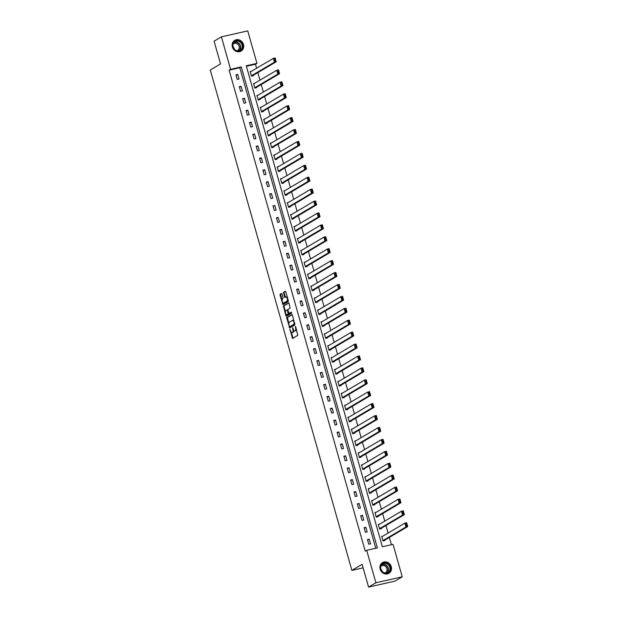 <?xml version="1.0" encoding="UTF-8"?>
<svg xmlns="http://www.w3.org/2000/svg" width="618" height="618" viewBox="0 0 618 618"><rect width="100%" height="100%" fill="white"/><g stroke="black" fill="none" stroke-linecap="round" stroke-linejoin="round"><path stroke-width="0.93" d="M289.919 329.239L292.584 338.448L297.791 335.373L295.613 326.482L295.504 327.756A2.511 1.027 -102.7 0 1 295.265 330.7L294.832 330.954A2.511 1.027 -102.7 0 1 294.709 331.001A2.511 1.027 -102.7 0 1 293.233 329.093L292.592 327.656L292.832 329.332A2.511 1.027 -102.7 0 1 292.592 332.275L292.159 332.53A2.511 1.027 -102.7 0 1 292.036 332.584A2.511 1.027 -102.7 0 1 290.56 330.676L289.919 329.239M243.484 44.465A6.234 5.647 -120.6 0 1 241.105 51.085A6.234 5.647 -120.6 0 1 232.376 46.968A6.234 5.647 -120.6 0 1 234.755 40.348A6.234 5.647 -120.6 0 1 243.484 44.465M391.264 566.706A6.234 5.647 -120.6 0 1 388.884 573.326A6.234 5.647 -120.6 0 1 380.155 569.209A6.234 5.647 -120.6 0 1 382.534 562.589A6.234 5.647 -120.6 0 1 391.264 566.706M282.086 294.021L281.584 293.442L280.132 294.299L280.054 295.219L283.021 304.666L288.235 301.592L288.312 300.672L285.802 291.82L285.346 291.225L283.554 292.275L284.55 296.988L285.006 297.582L285.918 297.049A2.101 0.857 -102.7 0 1 286.026 297.011A2.101 0.857 -102.7 0 1 287.293 298.733A2.101 0.857 -102.7 0 1 287.053 301.066L283.647 303.075A2.101 0.857 -102.7 0 1 283.538 303.121A2.101 0.857 -102.7 0 1 282.279 301.391A2.101 0.857 -102.7 0 1 282.511 299.066L283.152 297.806L282.086 294.021M402.233 576.826L394.917 581.152L368.567 587.1L362.125 564.334L351.881 570.391L210.282 70.004L220.533 63.94L214.091 41.174L221.406 36.848L247.756 30.9L256.941 63.368L246.258 65.778L382.364 546.768L393.048 544.358L402.233 576.826L375.891 582.774L366.698 550.306L377.382 547.896L241.275 66.906L230.599 69.316L221.406 36.848M368.567 587.1L375.891 582.774M375.775 548.259L239.815 67.771L229.131 70.182L365.238 551.171L366.698 550.306M229.131 70.182L230.599 69.316M286.729 317.621L289.657 327.973L294.832 324.913L292.407 315.141L291.905 314.562L286.729 317.621L287.447 317.459L288.807 323.461M285.864 315.728L283.43 305.964L288.606 302.905L289.108 303.484L290.105 308.189L288.003 309.433L287.926 310.352L289.1 313.457L291.348 312.136L291.619 313.202L286.319 316.323L285.864 315.728L286.574 315.566L286.265 314.477M351.881 570.391L363.121 567.857M370.537 543.794L369.24 539.213L367.463 539.614L368.753 544.195L370.537 543.794M367.162 531.882L365.864 527.293L364.087 527.695L365.385 532.283L367.162 531.882M363.793 519.962L362.496 515.373L360.711 515.775L362.009 520.364L363.793 519.962M360.418 508.042L359.12 503.461L357.343 503.863L358.641 508.444L360.418 508.042M357.049 496.123L355.752 491.542L353.967 491.943L355.265 496.524L357.049 496.123M353.674 484.211L352.376 479.622L350.599 480.024L351.897 484.612L353.674 484.211M350.306 472.291L349.008 467.702L347.223 468.104L348.521 472.693L350.306 472.291M346.93 460.371L345.632 455.79L343.855 456.192L345.153 460.773L346.93 460.371M343.554 448.452L342.264 443.871L340.479 444.272L341.777 448.853L343.554 448.452M340.186 436.54L338.888 431.951L337.111 432.353L338.401 436.941L340.186 436.54M336.81 424.62L335.512 420.031L333.735 420.433L335.033 425.022L336.81 424.62M333.442 412.7L332.144 408.119L330.36 408.521L331.657 413.102L333.442 412.7M330.066 400.781L328.768 396.2L326.992 396.601L328.289 401.182L330.066 400.781M326.698 388.869L325.4 384.28L323.616 384.682L324.913 389.27L326.698 388.869M323.322 376.949L322.024 372.36L320.248 372.762L321.545 377.351L323.322 376.949M319.954 365.029L318.656 360.449L316.872 360.85L318.17 365.431L319.954 365.029M316.578 353.11L315.28 348.529L313.504 348.931L314.801 353.511L316.578 353.11M313.202 341.198L311.912 336.609L310.128 337.011L311.426 341.599L313.202 341.198M309.834 329.278L308.536 324.689L306.76 325.091L308.05 329.68L309.834 329.278M306.458 317.358L305.161 312.778L303.384 313.179L304.682 317.76L306.458 317.358M303.09 305.439L301.793 300.858L300.008 301.26L301.306 305.84L303.09 305.439M299.715 293.527L298.417 288.938L296.64 289.34L297.938 293.929L299.715 293.527M296.346 281.607L295.049 277.019L293.264 277.42L294.562 282.009L296.346 281.607M292.971 269.687L291.673 265.107L289.896 265.508L291.194 270.089L292.971 269.687M289.603 257.768L288.305 253.187L286.52 253.589L287.818 258.169L289.603 257.768M286.227 245.856L284.929 241.267L283.152 241.669L284.45 246.258L286.227 245.856M282.851 233.936L281.561 229.348L279.776 229.749L281.074 234.338L282.851 233.936M279.483 222.016L278.185 217.436L276.408 217.837L277.706 222.418L279.483 222.016M276.107 210.097L274.809 205.516L273.032 205.918L274.33 210.499L276.107 210.097M272.739 198.185L271.441 193.596L269.657 193.998L270.954 198.587L272.739 198.185M269.363 186.265L268.065 181.677L266.288 182.078L267.586 186.667L269.363 186.265M265.995 174.346L264.697 169.765L262.913 170.166L264.21 174.747L265.995 174.346M262.619 162.426L261.321 157.845L259.545 158.247L260.842 162.828L262.619 162.426M259.251 150.514L257.953 145.925L256.169 146.327L257.467 150.916L259.251 150.514M255.875 138.594L254.577 134.006L252.801 134.415L254.098 138.996L255.875 138.594M252.507 126.675L251.209 122.094L249.425 122.495L250.723 127.076L252.507 126.675M249.131 114.755L247.833 110.174L246.057 110.576L247.354 115.157L249.131 114.755M245.755 102.843L244.458 98.254L242.681 98.656L243.979 103.245L245.755 102.843M242.387 90.923L241.09 86.335L239.313 86.744L240.603 91.325L242.387 90.923M239.011 79.004L237.714 74.423L235.937 74.824L237.235 79.405L239.011 79.004M391.441 544.721L389.371 537.421M388.135 533.04L386.003 525.501M384.759 521.121L382.627 513.581M381.391 509.201L379.259 501.661M378.015 497.289L375.883 489.75M374.647 485.369L372.515 477.83M371.271 473.45L369.139 465.91M367.903 461.53L365.771 453.991M364.527 449.618L362.395 442.079M361.159 437.699L359.019 430.159M357.783 425.779L355.651 418.239M354.415 413.859L352.275 406.32M351.039 401.947L348.907 394.408M347.664 390.028L345.532 382.488M344.296 378.108L342.163 370.568M340.92 366.188L338.788 358.649M337.552 354.276L335.419 346.737M334.176 342.357L332.044 334.817M330.808 330.437L328.668 322.897M327.432 318.517L325.3 310.978M324.064 306.605L321.924 299.066M320.688 294.686L318.556 287.146M317.312 282.766L315.18 275.226M313.944 270.846L311.812 263.307M310.568 258.934L308.436 251.395M307.2 247.015L305.068 239.475M303.824 235.095L301.692 227.555M300.456 223.175L298.316 215.636M297.08 211.263L294.948 203.724M293.712 199.344L291.572 191.804M290.336 187.424L288.204 179.884M286.961 175.504L284.828 167.965M283.592 163.592L281.46 156.053M280.217 151.673L278.085 144.133M276.849 139.753L274.716 132.213M273.473 127.833L271.341 120.294M270.105 115.921L267.965 108.382M266.729 104.002L264.597 96.462M263.361 92.082L261.221 84.542M259.985 80.162L257.853 72.623M256.609 68.25L255.473 64.233L246.404 66.28M382.921 536.123L381.7 536.401L382.998 540.982L384.775 540.58L384.666 540.202M379.545 524.203L378.324 524.481L379.622 529.062L381.406 528.66L381.298 528.282M376.177 512.291L374.956 512.561L376.254 517.15L378.031 516.748L377.922 516.362M372.801 500.371L371.58 500.65L372.878 505.23L374.662 504.829L374.554 504.442M369.433 488.452L368.212 488.73L369.51 493.311L371.287 492.909L371.179 492.531M366.057 476.532L364.836 476.81L366.134 481.391L367.919 480.989L367.81 480.611M362.689 464.62L361.468 464.89L362.766 469.479L364.543 469.077L364.435 468.691M359.313 452.7L358.092 452.979L359.39 457.559L361.167 457.158L361.059 456.772M355.945 440.781L354.724 441.059L356.014 445.64L357.799 445.238L357.691 444.86M352.569 428.861L351.348 429.139L352.646 433.72L354.423 433.318L354.315 432.94M349.193 416.949L347.973 417.22L349.27 421.808L351.055 421.406L350.947 421.02M345.825 405.029L344.605 405.308L345.902 409.889L347.679 409.487L347.571 409.101M342.449 393.11L341.229 393.388L342.526 397.969L344.311 397.567L344.203 397.189M339.081 381.19L337.861 381.468L339.158 386.049L340.935 385.647L340.827 385.269M335.705 369.278L334.485 369.549L335.783 374.137L337.567 373.736L337.459 373.349M332.337 357.358L331.117 357.637L332.414 362.218L334.191 361.816L334.083 361.43M328.961 345.439L327.741 345.717L329.039 350.298L330.815 349.896L330.707 349.518M325.593 333.519L324.373 333.797L325.663 338.378L327.447 337.976L327.339 337.598M322.217 321.607L320.997 321.878L322.295 326.466L324.071 326.065L323.963 325.678M318.842 309.688L317.621 309.966L318.919 314.547L320.703 314.145L320.595 313.759M315.474 297.768L314.253 298.046L315.551 302.627L317.328 302.225L317.219 301.847M312.098 285.848L310.877 286.126L312.175 290.707L313.959 290.305L313.851 289.927M308.73 273.936L307.509 274.207L308.807 278.795L310.584 278.394L310.475 278.007M305.354 262.017L304.133 262.295L305.431 266.876L307.216 266.474L307.107 266.088M301.986 250.097L300.765 250.375L302.063 254.956L303.84 254.554L303.732 254.176M298.61 238.177L297.389 238.455L298.687 243.036L300.464 242.635L300.356 242.256M295.242 226.265L294.021 226.536L295.311 231.124L297.096 230.723L296.988 230.336M291.866 214.346L290.645 214.624L291.943 219.205L293.72 218.803L293.612 218.417M288.49 202.426L287.27 202.704L288.567 207.285L290.352 206.883L290.244 206.505M285.122 190.506L283.901 190.784L285.199 195.365L286.976 194.964L286.868 194.585M281.746 178.594L280.526 178.865L281.823 183.453L283.608 183.052L283.5 182.665M278.378 166.675L277.158 166.953L278.455 171.534L280.232 171.132L280.124 170.746M275.002 154.755L273.782 155.033L275.08 159.614L276.864 159.212L276.756 158.834M271.634 142.835L270.414 143.113L271.711 147.694L273.488 147.293L273.38 146.914M268.258 130.923L267.038 131.194L268.336 135.782L270.112 135.381L270.004 134.994M264.89 119.004L263.67 119.282L264.967 123.863L266.744 123.461L266.636 123.075M261.514 107.084L260.294 107.362L261.592 111.943L263.368 111.541L263.26 111.163M258.139 95.164L256.918 95.442L258.216 100.023L260 99.622L259.892 99.243M254.77 83.252L253.55 83.523L254.848 88.111L256.624 87.71L256.516 87.323M251.395 71.333L250.174 71.611L251.472 76.192L253.256 75.79L253.148 75.404M255.473 64.233L256.941 63.368M239.815 67.771L241.275 66.906M369.24 539.213L367.617 540.171M365.864 527.293L364.241 528.251M362.496 515.373L360.873 516.339M359.12 503.461L357.498 504.419M355.752 491.542L354.129 492.5M352.376 479.622L350.754 480.58M349.008 467.702L347.386 468.668M345.632 455.79L344.01 456.748M342.264 443.871L340.642 444.829M338.888 431.951L337.266 432.909M335.512 420.031L333.89 420.997M332.144 408.119L330.522 409.077M328.768 396.2L327.146 397.158M325.4 384.28L323.778 385.238M322.024 372.36L320.402 373.326M318.656 360.449L317.034 361.406M315.28 348.529L313.658 349.487M311.912 336.609L310.29 337.567M308.536 324.689L306.914 325.655M305.161 312.778L303.538 313.735M301.793 300.858L300.17 301.816M298.417 288.938L296.794 289.896M295.049 277.019L293.426 277.984M291.673 265.107L290.051 266.064M288.305 253.187L286.682 254.145M284.929 241.267L283.307 242.225M281.561 229.348L279.939 230.313M278.185 217.436L276.563 218.393M274.809 205.516L273.187 206.474M271.441 193.596L269.819 194.554M268.065 181.677L266.443 182.642M264.697 169.765L263.075 170.722M261.321 157.845L259.699 158.803M257.953 145.925L256.331 146.883M254.577 134.006L252.955 134.971M251.209 122.094L249.587 123.052M247.833 110.174L246.211 111.132M244.458 98.254L242.835 99.212M241.09 86.335L239.467 87.3M237.714 74.423L236.091 75.381M292.608 332.43A2.511 1.027 -102.7 0 0 292.747 332.422A2.511 1.027 -102.7 0 0 292.87 332.368L292.159 332.53M293.751 330.313A2.511 1.027 -102.7 0 1 293.303 332.113L292.87 332.368M295.28 330.854A2.511 1.027 -102.7 0 0 295.419 330.839A2.511 1.027 -102.7 0 0 295.543 330.792L294.832 330.954M296.431 329.371A2.511 1.027 -102.7 0 1 295.976 330.537L295.543 330.792M291.271 332.167L293.063 338.17M292.175 314.662L287.447 317.459M289.734 326.729L290.105 327.71M289.332 326.327L289.68 326.737L294.222 324.048L293.967 322.318A2.511 1.027 -102.7 0 0 292.492 320.41A2.511 1.027 -102.7 0 0 292.368 320.464L289.263 322.295A2.511 1.027 -102.7 0 0 289.023 325.238L289.332 326.327M290.336 326.582L289.68 326.737M294.886 323.917L289.649 326.744M293.967 320.665A2.511 1.027 -102.7 0 0 293.202 320.248A2.511 1.027 -102.7 0 0 293.079 320.302M285.454 311.603L284.071 306.721L283.353 306.883M288.876 303.005L284.141 305.802L284.071 306.721M289.772 313.303L291.549 312.275M285.825 310.715A2.101 0.857 -102.7 0 0 285.593 313.048A2.101 0.857 -102.7 0 0 286.852 314.771A2.101 0.857 -102.7 0 0 286.961 314.732L288.158 314.021L287.524 310.584L287.069 309.989L285.825 310.715M287.455 314.616A2.101 0.857 -102.7 0 0 287.571 314.608A2.101 0.857 -102.7 0 0 287.671 314.57L286.961 314.732M289.015 313.45L287.671 314.57M287.857 309.834L287.107 309.989M286.574 315.566L286.806 316.045M284.141 302.967A2.101 0.857 -102.7 0 0 284.257 302.959A2.101 0.857 -102.7 0 0 284.357 302.913L283.647 303.075M288.135 300.062A2.101 0.857 -102.7 0 1 287.764 300.904L284.357 302.913M287.3 297.119A2.101 0.857 -102.7 0 0 286.737 296.849A2.101 0.857 -102.7 0 0 286.628 296.887M285.57 291.341L284.265 292.121L284.187 293.04L285.493 297.304M282.974 302.851L283.507 304.388M281.854 293.542L280.842 294.137L280.773 295.056L282.14 299.908M383.554 540.858L407.718 526.575L405.941 526.976L382.89 540.603M381.808 536.779L404.86 523.152L406.636 522.751L407.718 526.575L406.644 523.222L405.933 523.384L406.69 526.057L407.401 525.895M406.69 526.057L405.941 526.976L404.86 523.152L405.933 523.384M406.644 523.222L406.636 522.751M381.808 564.172A5.4 4.882 -120.6 0 1 388.907 564.574A5.4 4.882 -120.6 0 1 389.147 572.021A5.4 4.882 -120.6 0 1 382.04 571.611A5.4 4.882 -120.6 0 1 381.808 564.172M388.722 571.812A4.998 4.527 59.4 0 0 388.892 565.385A4.998 4.527 59.4 0 0 382.789 563.879A4.998 4.527 59.4 0 0 381.932 564.551A4.998 4.527 59.4 0 0 381.769 570.978A4.998 4.527 59.4 0 0 387.872 572.484A4.998 4.527 59.4 0 0 388.722 571.812M380.889 569.209A3.932 3.561 -120.6 0 1 382.287 571.58M380.904 566.273A3.932 3.561 -120.6 0 1 386.003 572.222A3.932 3.561 -120.6 0 1 384.875 572.979M388.081 573.713A6.195 5.608 59.4 0 0 388.629 573.427A6.195 5.608 59.4 0 0 389.688 572.6A6.195 5.608 59.4 0 0 389.896 564.62A6.195 5.608 59.4 0 0 382.326 562.759A6.195 5.608 59.4 0 0 381.816 563.106M242.503 44.766A5.4 4.882 -120.6 0 1 239.158 51.008A5.4 4.882 -120.6 0 1 232.893 46.937A5.4 4.882 -120.6 0 1 236.238 40.695A5.4 4.882 -120.6 0 1 242.503 44.766M233.102 46.945A4.998 4.527 59.4 0 0 240.093 50.243A4.998 4.527 59.4 0 0 242.001 44.936A4.998 4.527 59.4 0 0 235.01 41.638A4.998 4.527 59.4 0 0 233.102 46.945M233.11 46.968A3.932 3.561 -120.6 0 1 234.508 49.34M233.125 44.032A3.932 3.561 -120.6 0 1 239.058 46.335A3.932 3.561 -120.6 0 1 237.096 50.738M240.302 51.472A6.195 5.608 59.4 0 0 240.85 51.186A6.195 5.608 59.4 0 0 243.214 44.604A6.195 5.608 59.4 0 0 234.546 40.518A6.195 5.608 59.4 0 0 234.037 40.865M380.186 528.938L404.342 514.655L402.565 515.057L379.514 528.684M378.432 524.86L401.484 511.233L403.268 510.831L404.342 514.655L403.276 511.302L402.557 511.465L403.315 514.137L404.033 513.975M403.315 514.137L402.565 515.057L401.484 511.233L402.557 511.465M403.276 511.302L403.268 510.831M376.81 517.019L400.974 502.735L399.189 503.137L376.146 516.764M375.064 512.948L398.116 499.321L399.892 498.919L400.974 502.735L399.9 499.383L399.189 499.545L399.946 502.218L400.657 502.055M399.946 502.218L399.189 503.137L398.116 499.321L399.189 499.545M399.9 499.383L399.892 498.919M373.442 505.107L397.598 490.816L395.821 491.217L372.77 504.844M371.688 501.028L394.74 487.401L396.517 486.999L397.598 490.816L396.532 487.471L395.814 487.625L396.571 490.298L397.281 490.144M396.571 490.298L395.821 491.217L394.74 487.401L395.814 487.625M396.532 487.471L396.517 486.999M370.066 493.187L394.23 478.904L392.445 479.305L369.402 492.932M368.32 489.108L391.364 475.481L393.148 475.08L394.23 478.904L393.156 475.551L392.445 475.713L393.202 478.386L393.913 478.224M393.202 478.386L392.445 479.305L391.364 475.481L392.445 475.713M393.156 475.551L393.148 475.08M366.698 481.267L390.854 466.984L389.077 467.386L366.026 481.013M364.944 477.189L387.996 463.562L389.773 463.16L390.854 466.984L389.78 463.631L389.07 463.794L389.827 466.466L390.537 466.304M389.827 466.466L389.077 467.386L387.996 463.562L389.07 463.794M389.78 463.631L389.773 463.16M363.322 469.348L387.486 455.064L385.702 455.466L362.658 469.093M361.576 465.277L384.62 451.65L386.404 451.248L387.486 455.064L386.412 451.712L385.702 451.874L386.459 454.547L387.169 454.385M386.459 454.547L385.702 455.466L384.62 451.65L385.702 451.874M386.412 451.712L386.404 451.248M359.954 457.436L384.11 443.145L382.333 443.546L359.282 457.173M358.201 453.357L381.252 439.73L383.029 439.328L384.11 443.145L383.036 439.8L382.326 439.954L383.083 442.635L383.793 442.473M383.083 442.635L382.333 443.546L381.252 439.73L382.326 439.954M383.036 439.8L383.029 439.328M356.578 445.516L380.742 431.233L378.958 431.634L355.906 445.261M354.832 441.437L377.876 427.81L379.661 427.409L380.742 431.233L379.668 427.88L378.958 428.042L379.715 430.715L380.425 430.553M379.715 430.715L378.958 431.634L377.876 427.81L378.958 428.042M379.668 427.88L379.661 427.409M353.202 433.597L377.366 419.313L375.589 419.715L352.538 433.342M351.457 429.518L374.508 415.891L376.285 415.489L377.366 419.313L376.292 415.96L375.582 416.123L376.339 418.795L377.05 418.633M376.339 418.795L375.589 419.715L374.508 415.891L375.582 416.123M376.292 415.96L376.285 415.489M349.834 421.677L373.99 407.393L372.214 407.795L349.162 421.422M348.081 417.606L371.132 403.979L372.917 403.577L373.99 407.393L372.924 404.041L372.206 404.203L372.963 406.876L373.681 406.714M372.963 406.876L372.214 407.795L371.132 403.979L372.206 404.203M372.924 404.041L372.917 403.577M346.459 409.765L370.622 395.474L368.838 395.875L345.794 409.502M344.713 405.686L367.764 392.059L369.541 391.657L370.622 395.474L369.549 392.129L368.838 392.283L369.595 394.964L370.306 394.802M369.595 394.964L368.838 395.875L367.764 392.059L368.838 392.283M369.549 392.129L369.541 391.657M343.09 397.845L367.246 383.562L365.47 383.963L342.418 397.59M341.337 393.766L364.388 380.14L366.165 379.738L367.246 383.562L366.18 380.209L365.462 380.371L366.219 383.044L366.93 382.882M366.219 383.044L365.47 383.963L364.388 380.14L365.462 380.371M366.18 380.209L366.165 379.738M339.715 385.926L363.878 371.642L362.094 372.044L339.05 385.671M337.969 381.847L361.012 368.22L362.797 367.818L363.878 371.642L362.805 368.289L362.094 368.452L362.851 371.124L363.562 370.962M362.851 371.124L362.094 372.044L361.012 368.22L362.094 368.452M362.805 368.289L362.797 367.818M336.346 374.006L360.503 359.722L358.726 360.124L335.674 373.751M334.593 369.935L357.644 356.308L359.421 355.906L360.503 359.722L359.429 356.37L358.718 356.532L359.475 359.205L360.186 359.043M359.475 359.205L358.726 360.124L357.644 356.308L358.718 356.532M359.429 356.37L359.421 355.906M332.971 362.094L357.134 347.803L355.35 348.204L332.306 361.831M331.225 358.015L354.269 344.388L356.053 343.987L357.134 347.803L356.061 344.458L355.35 344.612L356.107 347.293L356.818 347.131M356.107 347.293L355.35 348.204L354.269 344.388L355.35 344.612M356.061 344.458L356.053 343.987M329.603 350.174L353.759 335.891L351.982 336.292L328.93 349.919M327.849 346.095L350.9 332.469L352.677 332.067L353.759 335.891L352.685 332.538L351.974 332.7L352.731 335.373L353.442 335.211M352.731 335.373L351.982 336.292L350.9 332.469L351.974 332.7M352.685 332.538L352.677 332.067M326.227 338.255L350.391 323.971L348.606 324.373L325.555 338M324.481 334.176L347.525 320.549L349.309 320.147L350.391 323.971L349.317 320.618L348.606 320.781L349.363 323.453L350.074 323.291M349.363 323.453L348.606 324.373L347.525 320.549L348.606 320.781M349.317 320.618L349.309 320.147M322.851 326.335L347.015 312.051L345.238 312.453L322.187 326.08M321.105 322.264L344.156 308.637L345.933 308.235L347.015 312.051L345.941 308.699L345.23 308.861L345.987 311.534L346.698 311.372M345.987 311.534L345.238 312.453L344.156 308.637L345.23 308.861M345.941 308.699L345.933 308.235M319.483 314.423L343.639 300.132L341.862 300.533L318.811 314.16M317.729 310.344L340.781 296.717L342.565 296.316L343.639 300.132L342.573 296.787L341.854 296.941L342.611 299.622L343.33 299.46M342.611 299.622L341.862 300.533L340.781 296.717L341.854 296.941M342.573 296.787L342.565 296.316M316.107 302.503L340.271 288.22L338.486 288.621L315.443 302.248M314.361 298.424L337.413 284.798L339.189 284.396L340.271 288.22L339.197 284.867L338.486 285.029L339.243 287.702L339.954 287.54M339.243 287.702L338.486 288.621L337.413 284.798L338.486 285.029M339.197 284.867L339.189 284.396M312.739 290.584L336.895 276.3L335.118 276.702L312.067 290.329M310.985 286.505L334.037 272.878L335.813 272.476L336.895 276.3L335.829 272.947L335.111 273.11L335.868 275.782L336.586 275.62M335.868 275.782L335.118 276.702L334.037 272.878L335.111 273.11M335.829 272.947L335.813 272.476M309.363 278.664L333.527 264.38L331.742 264.782L308.699 278.409M307.617 274.593L330.661 260.966L332.445 260.564L333.527 264.38L332.453 261.028L331.742 261.19L332.499 263.863L333.21 263.701M332.499 263.863L331.742 264.782L330.661 260.966L331.742 261.19M332.453 261.028L332.445 260.564M305.995 266.752L330.151 252.461L328.374 252.862L305.323 266.489M304.241 262.673L327.293 249.046L329.07 248.645L330.151 252.461L329.077 249.116L328.367 249.27L329.124 251.951L329.834 251.789M329.124 251.951L328.374 252.862L327.293 249.046L328.367 249.27M329.077 249.116L329.07 248.645M302.619 254.832L326.783 240.549L324.998 240.95L301.955 254.577M300.873 250.754L323.917 237.127L325.701 236.725L326.783 240.549L325.709 237.196L324.998 237.358L325.756 240.031L326.466 239.869M325.756 240.031L324.998 240.95L323.917 237.127L324.998 237.358M325.709 237.196L325.701 236.725M299.251 242.913L323.407 228.629L321.63 229.031L298.579 242.658M297.497 238.834L320.549 225.207L322.326 224.805L323.407 228.629L322.333 225.276L321.623 225.439L322.38 228.112L323.09 227.949M322.38 228.112L321.63 229.031L320.549 225.207L321.623 225.439M322.333 225.276L322.326 224.805M295.875 230.993L320.039 216.709L318.255 217.111L295.211 230.738M294.129 226.922L317.173 213.295L318.958 212.893L320.039 216.709L318.965 213.357L318.255 213.519L319.012 216.192L319.722 216.03M319.012 216.192L318.255 217.111L317.173 213.295L318.255 213.519M318.965 213.357L318.958 212.893M292.499 219.081L316.663 204.79L314.886 205.191L291.835 218.818M290.754 215.002L313.805 201.375L315.582 200.974L316.663 204.79L315.589 201.445L314.879 201.599L315.636 204.28L316.346 204.118M315.636 204.28L314.886 205.191L313.805 201.375L314.879 201.599M315.589 201.445L315.582 200.974M289.131 207.161L313.287 192.878L311.511 193.279L288.459 206.906M287.378 203.083L310.429 189.456L312.214 189.054L313.287 192.878L312.221 189.525L311.511 189.687L312.26 192.36L312.978 192.198M312.26 192.36L311.511 193.279L310.429 189.456L311.511 189.687M312.221 189.525L312.214 189.054M285.755 195.242L309.919 180.958L308.135 181.36L285.091 194.987M284.01 191.163L307.061 177.536L308.838 177.134L309.919 180.958L308.846 177.605L308.135 177.768L308.892 180.441L309.603 180.278M308.892 180.441L308.135 181.36L307.061 177.536L308.135 177.768M308.846 177.605L308.838 177.134M282.387 183.322L306.543 169.038L304.767 169.44L281.715 183.067M280.634 179.251L303.685 165.624L305.462 165.222L306.543 169.038L305.477 165.686L304.759 165.848L305.516 168.521L306.234 168.359M305.516 168.521L304.767 169.44L303.685 165.624L304.759 165.848M305.477 165.686L305.462 165.222M279.012 171.41L303.175 157.119L301.391 157.52L278.347 171.147M277.266 167.331L300.309 153.704L302.094 153.303L303.175 157.119L302.102 153.774L301.391 153.928L302.148 156.609L302.859 156.447M302.148 156.609L301.391 157.52L300.309 153.704L301.391 153.928M302.102 153.774L302.094 153.303M275.643 159.49L299.8 145.207L298.023 145.609L274.971 159.235M273.89 155.412L296.941 141.785L298.718 141.383L299.8 145.207L298.726 141.854L298.015 142.016L298.772 144.689L299.483 144.527M298.772 144.689L298.023 145.609L296.941 141.785L298.015 142.016M298.726 141.854L298.718 141.383M272.268 147.571L296.431 133.287L294.647 133.689L271.603 147.316M270.522 143.492L293.565 129.865L295.35 129.463L296.431 133.287L295.358 129.934L294.647 130.097L295.404 132.77L296.115 132.607M295.404 132.77L294.647 133.689L293.565 129.865L294.647 130.097M295.358 129.934L295.35 129.463M268.9 135.651L293.056 121.367L291.279 121.769L268.227 135.396M267.146 131.58L290.197 117.953L291.974 117.551L293.056 121.367L291.982 118.015L291.271 118.177L292.028 120.85L292.739 120.688M292.028 120.85L291.279 121.769L290.197 117.953L291.271 118.177M291.982 118.015L291.974 117.551M265.524 123.739L289.688 109.448L287.903 109.849L264.859 123.476M263.778 119.66L286.822 106.033L288.606 105.632L289.688 109.448L288.614 106.103L287.903 106.257L288.66 108.938L289.371 108.776M288.66 108.938L287.903 109.849L286.822 106.033L287.903 106.257M288.614 106.103L288.606 105.632M262.148 111.819L286.312 97.536L284.535 97.938L261.484 111.564M260.402 107.741L283.453 94.114L285.23 93.712L286.312 97.536L285.238 94.183L284.527 94.345L285.284 97.018L285.995 96.856M285.284 97.018L284.535 97.938L283.453 94.114L284.527 94.345M285.238 94.183L285.23 93.712M258.78 99.9L282.936 85.616L281.159 86.018L258.108 99.645M257.026 95.821L280.078 82.194L281.862 81.792L282.936 85.616L281.87 82.264L281.159 82.426L281.908 85.099L282.627 84.936M281.908 85.099L281.159 86.018L280.078 82.194L281.159 82.426M281.87 82.264L281.862 81.792M255.404 87.98L279.568 73.697L277.783 74.098L254.74 87.725M253.658 83.909L276.709 70.282L278.486 69.88L279.568 73.697L278.494 70.344L277.783 70.506L278.54 73.179L279.251 73.017M278.54 73.179L277.783 74.098L276.709 70.282L277.783 70.506M278.494 70.344L278.486 69.88M252.036 76.068L276.192 61.777L274.415 62.179L251.364 75.805M250.282 71.989L273.334 58.362L275.11 57.961L276.192 61.777L275.126 58.432L274.407 58.586L275.164 61.267L275.883 61.105M275.164 61.267L274.415 62.179L273.334 58.362L274.407 58.586M275.126 58.432L275.11 57.961M290.305 329.78L289.865 329.881M295.651 326.621L295.211 326.721M292.978 328.204L292.538 328.305M293.303 332.113L292.592 332.275M293.272 329.232L292.832 329.332M295.976 330.537L295.265 330.7M295.945 327.656L295.504 327.756M292.832 337.691L292.121 337.853M289.873 327.231L289.162 327.393M287.37 318.378L286.659 318.54M294.879 323.902L294.222 324.048M294.716 323.307L294.276 323.407M294.407 322.217L293.967 322.318M284.141 305.802L283.43 305.964M289.85 313.28L289.139 313.442M288.876 313.859L288.158 314.021M288.683 313.002L288.235 313.102M287.965 310.491L287.524 310.584M287.764 300.904L287.053 301.066M285.261 296.825L284.55 296.988M284.187 293.04L283.477 293.195M284.265 292.121L283.554 292.275M283.276 303.909L282.557 304.071M280.773 295.056L280.054 295.219M280.842 294.137L280.132 294.299M382.071 564.412A4.998 4.527 -120.6 0 1 387.64 566.691A4.998 4.527 -120.6 0 1 387.2 572.716A4.998 4.527 -120.6 0 1 387.061 572.855M386.636 572.963A4.836 4.372 59.4 0 0 386.945 572.685A4.836 4.372 59.4 0 0 387.301 566.745A4.836 4.372 59.4 0 0 381.769 564.728M234.292 42.171A4.998 4.527 -120.6 0 1 240.472 45.84A4.998 4.527 -120.6 0 1 239.282 50.606M238.857 50.722A4.836 4.372 59.4 0 0 240.186 45.956A4.836 4.372 59.4 0 0 233.99 42.487M292.747 332.422L292.036 332.584M295.419 330.839L294.709 331.001M293.202 320.248L292.492 320.41M289.811 313.295L289.1 313.457M287.571 314.608L286.852 314.771M287.779 309.834L287.069 309.989M284.257 302.959L283.538 303.121M286.737 296.849L286.026 297.011"/></g></svg>
